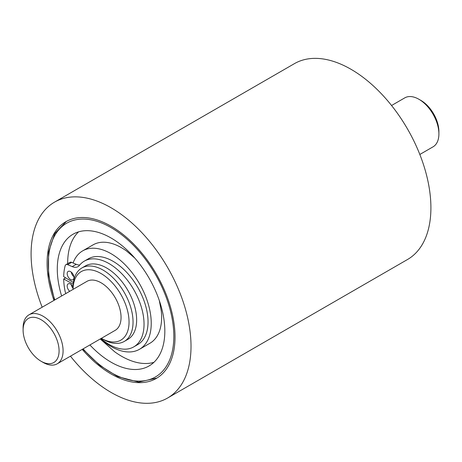<?xml version="1.0" encoding="UTF-8"?>
<svg xmlns="http://www.w3.org/2000/svg" width="462" height="462" viewBox="0 0 462 462"><rect width="100%" height="100%" fill="white"/><g stroke="black" fill="none" stroke-linecap="round" stroke-linejoin="round"><path stroke-width="0.69" d="M420.911 100.421L418.913 99.266L420.911 100.421A25.445 14.692 60 0 1 438.9 131.583L438.9 133.893A28.269 16.32 -120 0 0 418.913 99.266A28.269 16.32 -120 0 0 418.907 99.266A28.269 16.32 -120 0 0 404.776 97.869L391.551 105.503M419.825 154.47L433.044 146.835A28.269 16.32 -120 0 0 438.9 133.893M101.345 338.34A39.576 22.852 -120 0 0 129.048 321.852A39.576 22.852 -120 0 0 101.062 273.544A39.576 22.852 -120 0 0 73.077 289.374L73.077 287.393A42.406 24.486 60 0 1 81.861 267.977A42.406 24.486 60 0 1 103.061 270.079A42.406 24.486 60 0 1 130.763 307.449A42.406 24.486 60 0 1 124.266 341.43A42.406 24.486 60 0 1 103.061 339.327L101.345 338.34L103.061 339.327M43.087 362.41L41.089 361.255A25.445 14.692 -120 0 0 59.084 350.872A25.445 14.692 -120 0 0 41.089 319.71A25.445 14.692 -120 0 0 23.1 330.093A25.445 14.692 -120 0 0 41.089 361.255L43.093 362.41A28.269 16.32 60 0 1 43.087 362.41A28.269 16.32 60 0 0 57.224 363.813L115.2 330.342A28.269 16.32 60 0 0 119.531 307.686A28.269 16.32 60 0 0 101.062 282.773A28.269 16.32 60 0 0 86.925 281.375L28.956 314.847A28.269 16.32 60 0 1 43.093 316.245A28.269 16.32 60 0 1 61.561 341.158A28.269 16.32 60 0 1 57.224 363.813M81.861 267.977L85.458 265.904A42.406 24.486 60 0 1 106.658 268A42.406 24.486 60 0 1 134.361 305.37A42.406 24.486 60 0 1 127.864 339.351L124.266 341.43M23.1 330.093L23.1 327.789A28.269 16.32 60 0 1 28.956 314.847M82.224 349.376A90.465 52.229 -120 0 0 156.289 378.436A90.465 52.229 -120 0 0 169.56 303.99A90.465 52.229 -120 0 0 65.823 221.743A90.465 52.229 -120 0 0 52.553 296.182A90.465 52.229 -120 0 0 53.956 300.41M70.449 356.179A113.08 65.286 -120 0 0 167.596 398.019L407.484 259.523A113.08 65.286 -120 0 0 424.076 166.47A113.08 65.286 -120 0 0 294.404 63.658L54.516 202.154A113.08 65.286 -120 0 0 37.924 295.206A113.08 65.286 -120 0 0 42.175 307.213M167.596 398.019A113.08 65.286 -120 0 0 184.188 304.966A113.08 65.286 -120 0 0 54.516 202.154M89.894 344.952A76.051 43.907 -120 0 0 116.274 364.899A76.051 43.907 -120 0 0 149.082 365.944A76.051 43.907 -120 0 0 159.679 301.64A76.051 43.907 -120 0 0 105.844 235.273A76.051 43.907 -120 0 0 73.036 234.228A76.051 43.907 -120 0 0 61.625 295.986M78.586 231.843A76.051 43.907 -120 0 0 67.677 263.652M100.248 338.975L114.674 351.773A76.051 43.907 -120 0 0 126.663 358.899A76.051 43.907 -120 0 0 153.921 362.329M100.549 338.802A56.826 32.808 -120 0 0 114.957 348.515A56.826 32.808 -120 0 0 139.472 349.301A56.826 32.808 -120 0 0 147.39 301.247A56.826 32.808 -120 0 0 107.161 251.657A56.826 32.808 -120 0 0 82.646 250.878L93.041 244.877A56.826 32.808 60 0 1 117.55 245.657A56.826 32.808 60 0 1 126.513 250.982L134.771 258.05M161.244 310.631A56.826 32.808 60 0 1 161.313 311.255A56.826 32.808 60 0 1 149.861 343.301L139.472 349.301M82.646 250.878A56.826 32.808 -120 0 0 73.094 262.97M71.408 284.702A56.826 32.808 -120 0 0 71.558 285.77M70.576 271.639A4.805 2.772 -120 0 0 68.174 271.402A4.805 2.772 -120 0 0 67.44 275.254A4.805 2.772 -120 0 0 70.576 279.487A4.805 2.772 -120 0 0 72.984 279.724A4.805 2.772 -120 0 0 73.718 275.872A4.805 2.772 -120 0 0 70.576 271.639M71.246 272.101A4.805 2.772 -120 0 0 73.914 276.721M73.083 286.815A4.805 2.772 -120 0 0 70.576 284.101A4.805 2.772 -120 0 0 68.174 283.864A4.805 2.772 -120 0 0 67.296 287.156A4.805 2.772 -120 0 0 69.704 291.32M71.246 284.563A4.805 2.772 -120 0 0 73.077 288.375M100.895 338.6A49.492 28.575 -120 0 0 109.049 344.415A49.492 28.575 -120 0 0 133.789 346.864L137.792 344.554A49.492 28.575 -120 0 0 145.374 304.897A49.492 28.575 -120 0 0 113.046 261.29A49.492 28.575 -120 0 0 88.3 258.836L84.303 261.146A49.492 28.575 -120 0 0 79.389 265.436A14.126 8.154 60 0 1 77.986 266.661A14.126 8.154 60 0 1 72.228 266.614L67.666 264.674A4.239 2.449 -120 0 0 65.933 264.657A4.239 2.449 -120 0 0 65.159 265.76A60.782 35.095 -120 0 0 63.692 276.663L73.394 282.53M133.789 346.864A49.492 28.575 -120 0 0 141.378 307.207A49.492 28.575 -120 0 0 109.049 263.594A49.492 28.575 -120 0 0 84.303 261.146M79.741 265.003A14.126 8.154 60 0 1 76.224 264.304L71.662 262.364A4.239 2.449 -120 0 0 69.935 262.352L65.933 264.657M65.644 277.847L63.692 278.973A60.782 35.095 -120 0 0 65.159 291.574A4.239 2.449 -120 0 0 65.904 293.514M73.21 284.211L63.692 278.973M83.12 348.862A88.768 51.253 -120 0 0 117.146 375.739A88.768 51.253 -120 0 0 173.533 329.129A88.768 51.253 -120 0 0 104.972 224.434A88.768 51.253 -120 0 0 54.851 299.896M71.662 262.364L67.666 264.674M76.224 264.304L72.228 266.614M156.878 378.083L138.675 382.091L117.631 376.588L99.734 365.367L82.819 349.035M159.321 300.566L161.313 311.255M66.424 221.408L54.678 233.662L48.568 252.096L48.55 274.936L54.551 300.069"/></g></svg>

